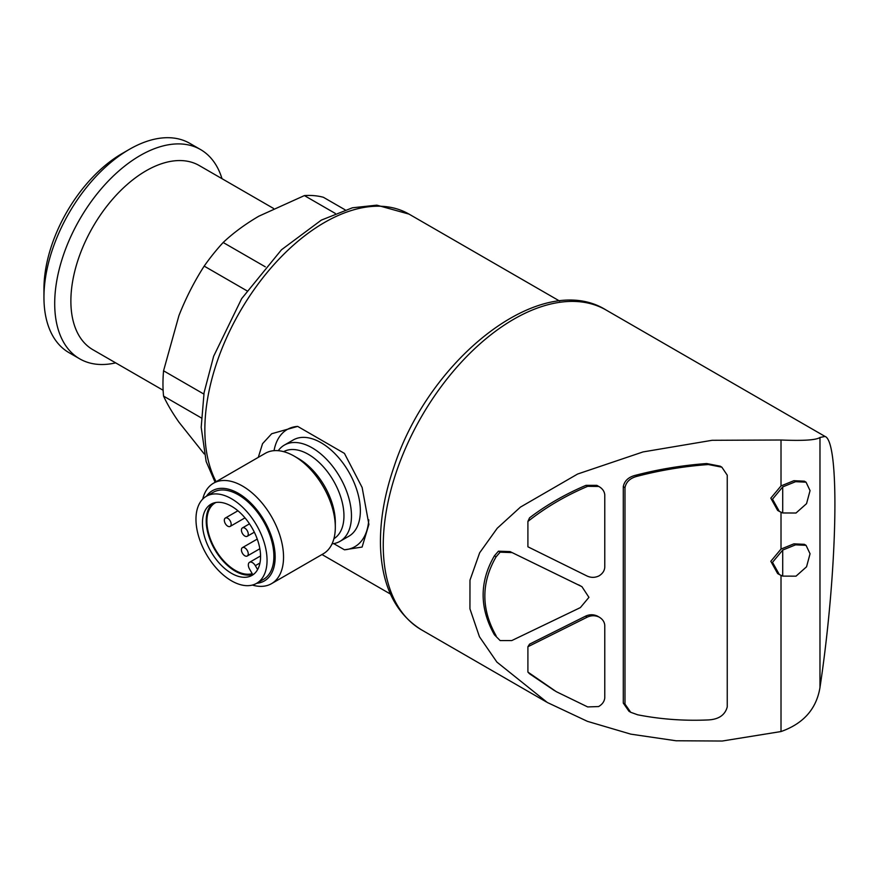<?xml version="1.0" encoding="UTF-8"?>
<svg xmlns="http://www.w3.org/2000/svg" width="879" height="879" viewBox="0 0 879 879"><rect width="100%" height="100%" fill="white"/><g stroke="black" fill="none" stroke-linecap="round" stroke-linejoin="round"><path stroke-width="1.32" d="M244.834 555.77A4.835 2.791 -120 0 0 247.252 556.011A4.835 2.791 -120 0 0 247.252 550.43A4.835 2.791 -120 0 0 242.417 547.639A4.835 2.791 -120 0 0 241.681 551.518A4.835 2.791 -120 0 0 244.834 555.77M227.749 526.18A4.835 2.791 -120 0 0 230.166 526.411A4.835 2.791 -120 0 0 230.166 520.84A4.835 2.791 -120 0 0 225.332 518.05A4.835 2.791 -120 0 0 224.584 521.917A4.835 2.791 -120 0 0 227.749 526.18M244.834 536.047A4.835 2.791 -120 0 0 247.252 536.278A4.835 2.791 -120 0 0 247.252 530.696A4.835 2.791 -120 0 0 242.417 527.905A4.835 2.791 -120 0 0 241.681 531.784A4.835 2.791 -120 0 0 244.834 536.047M333.734 543.618L344.436 549.793L362.104 547.057L368.894 524.4L362.137 487.482L344.436 453.399L297.662 426.392L271.699 433.732L262.546 443.686L258.294 457.355M204.192 453.905L178.931 422.162C172.196 412.504 167.076 403.824 163.56 396.11A142.585 82.318 -60 0 1 163.56 370.795L178.931 315.605C185.854 298.069 194.259 281.566 204.181 266.106A142.585 82.318 -60 0 1 223.167 242.494C233.243 232.99 245.131 224.222 258.844 216.19L304.398 195.588A142.585 82.318 -60 0 1 323.384 197.281L345.117 209.828M201.302 417.91L163.56 396.11M203.84 394.056L163.56 370.795M246.856 290.751L204.181 266.106M265.293 266.809L223.167 242.494M335.273 213.41L304.398 195.588M527.905 646.735L587.194 617.179C591.16 615.322 595.127 615.278 599.06 617.047L597.357 616.058C593.413 614.289 589.457 614.333 585.48 616.201L529.565 644.131L527.905 646.735L527.905 672.072A175.932 101.579 120 0 0 529.565 673.797L554.594 690.685M527.905 521.456L527.905 546.804L587.194 576.086C591.16 577.844 595.127 577.767 599.06 575.844C602.631 573.613 604.532 570.735 604.774 567.219L604.774 494.844C604.411 491.24 602.346 488.416 598.588 486.351L596.885 485.362L585.963 485.351C565.263 494.152 546.463 504.975 529.565 517.819A175.932 101.579 120 0 0 527.905 521.456C545.595 507.436 565.516 495.723 587.677 486.329L598.775 486.45L596.885 485.362M500.129 640.571L511.787 640.56L580.371 607.598L588.941 597.346L581.92 586.656L510.084 551.605L498.426 551.188L494.394 555.847C479.385 581.744 479.385 608.059 494.394 634.77L500.129 640.571L494.394 634.77M581.689 586.524L510.084 551.605M721.857 467.167L720.143 466.178L706.694 463.552C682.73 465.288 659.162 469.155 635.989 475.165C628.672 476.89 624.442 480.725 623.288 486.647L623.288 703.101L628.99 711.309M781.013 575.404L781.013 731.548L722.23 741.03L676.017 740.766L630.825 734.152L587.403 721.34L547.309 702.486L496.899 662.096L479.451 636.748L469.935 608.828L469.979 580.184L479.659 552.781L497.239 528.246L520.456 507.095L577.602 474.034L643.032 451.927L712.089 440.302L781.013 440.005L781.013 485.933L770.806 498.151L777.629 510.413L778.915 511.149M781.013 512.259L781.013 549.067L770.806 561.296L777.629 573.558L778.915 574.295M806.043 482.175L810.053 490.636L806.548 503.656L796.011 513.017L782.717 512.962L779.343 511.402L772.498 499.184L782.717 486.911L795.572 481.692L806.043 482.175L804.34 481.187L793.869 480.703L781.013 485.933M806.043 545.321L810.053 553.77L806.548 566.79L796.011 576.163L782.717 576.108L779.343 574.547L772.498 562.329L782.717 550.056L795.572 544.837L806.043 545.321L804.34 544.321L793.88 543.848L781.013 549.067M781.013 440.005C803.384 440.928 816.371 440.082 819.975 437.456L819.975 687.532C816.415 708.968 803.428 723.637 781.013 731.548M819.975 687.532C837.5 571.416 840.126 441.566 825.051 436.445L819.975 437.456M163.12 390.254L92.899 349.721A106.337 61.387 -60 0 1 92.899 226.936A106.337 61.387 -60 0 1 199.236 165.538L273.523 208.433M115.676 362.862A120.83 69.76 -60 0 1 79.725 358.852A120.83 69.76 -60 0 1 79.725 219.332A120.83 69.76 -60 0 1 200.566 149.562A120.83 69.76 -60 0 1 222.002 178.69M79.725 358.852L68.98 352.644A120.83 69.76 -60 0 1 43.95 297.333A120.83 69.76 -60 0 1 129.389 149.342A120.83 69.76 -60 0 1 189.809 143.354L200.566 149.562M43.95 297.333L43.95 288.96A110.578 63.848 -60 0 1 122.137 153.528L129.389 149.342M782.717 550.056L782.717 576.108M782.717 486.911L782.717 512.962M624.991 704.079L624.991 487.636C626.145 481.714 630.375 477.89 637.704 476.154C660.876 470.144 684.444 466.266 708.397 464.541L721.846 467.178L727.252 475.187L727.252 706.903C725.076 715.012 718.791 719.352 708.397 719.923C684.444 721.022 660.876 719.319 637.704 714.803L630.704 712.298L624.991 704.079L623.288 703.101M599.06 617.047C602.631 619.146 604.532 621.958 604.774 625.463L604.774 697.838C604.411 701.453 602.346 704.365 598.588 706.562L587.677 706.925L556.286 691.674L527.905 672.072M496.097 635.759C481.099 609.169 481.099 582.865 496.097 556.825L500.129 552.177L498.426 551.188M500.129 552.177L511.787 552.583M496.097 556.825L494.394 555.847M344.436 549.793A67.661 39.072 -120 0 0 368.762 519.808M297.662 426.392A67.661 39.072 -120 0 0 274.039 450.663M332.042 543.848A55.586 32.094 -120 0 0 339.953 541.365L348.842 536.234A55.586 32.094 -120 0 0 360.357 510.787A55.586 32.094 -120 0 0 336.086 454.85A55.586 32.094 -120 0 0 293.256 439.961L284.367 445.093A55.586 32.094 -120 0 0 278.258 450.696M339.953 541.365A55.586 32.094 -120 0 0 351.468 515.918A55.586 32.094 -120 0 0 327.208 459.981A55.586 32.094 -120 0 0 284.367 445.093M252.35 585.073A58.003 33.49 -120 0 0 271.534 583.656L323.296 553.77A58.003 33.49 -120 0 0 335.317 527.213L335.317 522.379A52.07 30.062 -120 0 0 298.497 458.607L294.3 456.179A58.003 33.49 -120 0 0 265.304 453.311L213.531 483.197A58.003 33.49 -120 0 0 202.719 499.107M335.317 527.213A58.003 33.49 -120 0 0 294.3 456.179M271.534 583.656A58.003 33.49 -120 0 0 283.543 557.099A58.003 33.49 -120 0 0 258.228 498.734A58.003 33.49 -120 0 0 213.531 483.197M256.679 583.293A52.07 30.062 -120 0 0 275.16 557.099A52.07 30.062 -120 0 0 247.834 500.25A52.07 30.062 -120 0 0 206.422 496.239A50.268 29.018 -120 0 0 206.378 554.297A50.268 29.018 -120 0 0 256.635 583.326A50.268 29.018 -120 0 0 267.051 560.308A50.268 29.018 -120 0 0 245.109 509.732A50.268 29.018 -120 0 0 206.378 496.261L213.212 492.317A50.268 29.018 -120 0 1 251.943 505.777A50.268 29.018 -120 0 1 273.885 556.363A50.268 29.018 -120 0 1 263.48 579.382L256.635 583.326M202.456 523.016A41.082 23.722 60 0 1 210.96 504.216A41.082 23.722 60 0 1 252.053 527.927A41.082 23.722 60 0 1 252.053 575.371A41.082 23.722 60 0 1 220.387 564.362A41.082 23.722 60 0 1 202.456 523.016M212.927 503.271A41.082 23.722 -120 0 0 206.213 520.851A41.082 23.722 -120 0 0 235.264 571.163A41.082 23.722 -120 0 0 253.844 574.141M259.953 562.989L255.328 565.669L257.602 569.603M255.328 565.669A5.801 3.351 -120 0 0 249.526 562.318A5.801 3.351 -120 0 0 249.526 569.01L252.218 573.668A40.115 23.162 -120 0 1 213.806 546.65A40.115 23.162 -120 0 1 215.212 502.876A40.115 23.162 -120 0 1 215.948 502.48M216.113 481.703A169.164 97.668 -60 0 1 255.8 287.18A169.164 97.668 -60 0 1 409.054 214.124L559.626 301.057M587.194 617.179L585.48 616.201M580.371 585.832L578.657 584.843M546.309 701.903L421.491 629.836A184.634 106.601 -60 0 1 421.491 416.646A184.634 106.601 -60 0 1 606.125 310.045L825.051 436.445M708.397 464.541L706.694 463.552M637.704 476.154L635.989 475.165M624.991 487.636L623.288 486.647M587.677 486.329L585.963 485.351M333.899 538.706A50.268 29.018 -120 0 0 343.953 515.918A50.268 29.018 -120 0 0 322.241 465.584A50.268 29.018 -120 0 0 283.642 451.652M257.239 539.091L242.417 547.639M259.843 548.749L247.252 556.011M237.923 510.776L225.332 518.05M244.988 517.863L230.166 526.411M249.493 523.829L242.417 527.905M254.328 532.202L247.252 536.278M390.463 594.061L321.978 554.528M421.491 629.836C395.528 613.586 381.86 585.821 380.497 546.551C379.838 521.324 384.376 494.635 394.122 466.474C429.567 357.885 541.706 269.534 606.125 310.045M215.124 482.274L206.158 461.53L201.192 427.293L204.082 392.627L213.652 356.237L241.692 298.585L281.478 249.779L321.329 220.113L352.435 207.785L376.805 205.159L409.054 214.124M630.177 711.979L629.001 711.298M260.547 555.946L249.526 562.318"/></g></svg>
